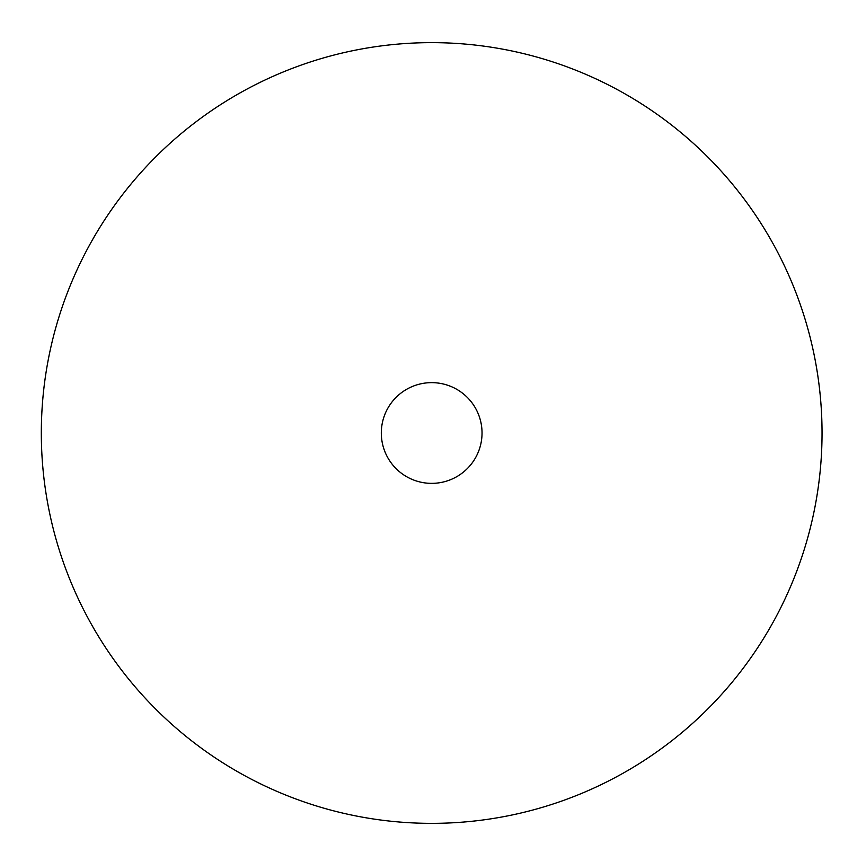 <?xml version="1.0" encoding="UTF-8"?>
<svg xmlns="http://www.w3.org/2000/svg" width="866" height="866" viewBox="0 0 866 866"><rect width="100%" height="100%" fill="white"/><g stroke="black" fill="none" stroke-linecap="round" stroke-linejoin="round"><path stroke-width="1.3" d="M822.04 433A390.36 390.36 0 0 0 236.505 94.935A390.36 390.36 0 0 0 236.505 771.065A390.36 390.36 0 0 0 822.04 433M482.037 433A50.358 50.358 0 0 0 406.5 389.386A50.358 50.358 0 0 0 406.5 476.614A50.358 50.358 0 0 0 482.037 433"/></g></svg>
